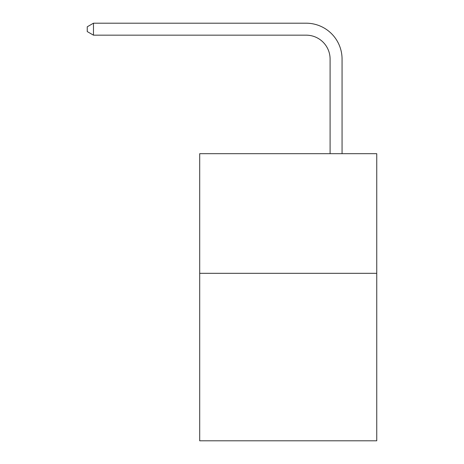 <?xml version="1.0" encoding="UTF-8"?>
<svg xmlns="http://www.w3.org/2000/svg" width="464" height="464" viewBox="0 0 464 464"><rect width="100%" height="100%" fill="white"/><g stroke="black" fill="none" stroke-linecap="round" stroke-linejoin="round"><path stroke-width="0.7" d="M376.751 273.319L376.751 440.8L199.7 440.8L199.7 153.688L376.751 153.688L376.751 273.319L199.7 273.319M330.095 153.688L330.095 59.09A23.925 23.925 0 0 0 306.17 35.165L93.473 35.165L87.249 31.575L87.249 26.79L93.473 23.2L306.17 23.2A35.89 35.89 0 0 1 342.061 59.09L342.061 153.688M330.095 59.09A23.925 23.925 0 0 0 306.17 35.165A23.925 23.925 0 0 1 330.095 59.09A23.925 23.925 0 0 0 306.17 35.165A23.925 23.925 0 0 1 330.095 59.09A23.925 23.925 0 0 0 306.17 35.165A23.925 23.925 0 0 1 330.095 59.09A23.925 23.925 0 0 0 306.17 35.165A23.925 23.925 0 0 1 330.095 59.09A23.925 23.925 0 0 0 306.17 35.165A23.925 23.925 0 0 1 330.095 59.09A23.925 23.925 0 0 0 306.17 35.165A23.925 23.925 0 0 1 330.095 59.09A23.925 23.925 0 0 0 306.17 35.165A23.925 23.925 0 0 1 330.095 59.09M93.473 23.2L306.17 23.2L93.473 23.2L306.17 23.2L93.473 23.2L306.17 23.2L93.473 23.2L306.17 23.2L93.473 23.2L306.17 23.2L93.473 23.2L306.17 23.2L93.473 23.2L306.17 23.2L93.473 23.2L93.473 35.165"/></g></svg>
